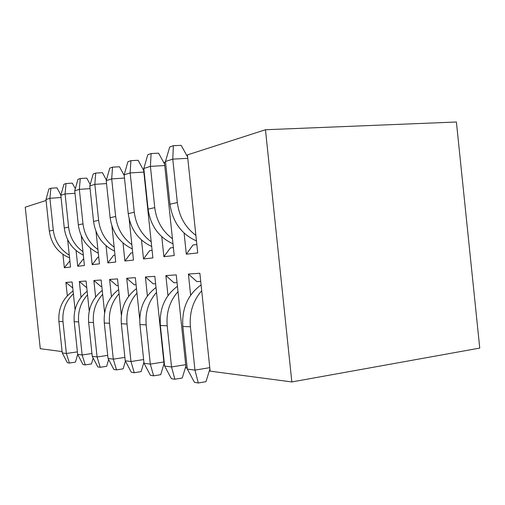 <?xml version="1.0" encoding="UTF-8"?>
<svg xmlns="http://www.w3.org/2000/svg" width="505" height="505" viewBox="0 0 505 505"><rect width="100%" height="100%" fill="white"/><g stroke="black" fill="none" stroke-linecap="round" stroke-linejoin="round"><path stroke-width="0.76" d="M265.466 129.741L291.833 381.944L479.75 348.09L456.4 122.014L265.466 129.741L187.424 154.902L197.726 252.936L186.32 254.204L184.098 233.083M46.081 200.466L25.25 207.183L40.274 348.702L62.102 351.587M143.856 168.948L143.527 169.049L152.895 257.916L143.502 258.958L141.501 239.995M165.526 161.96L164.396 162.326L174.212 255.549L163.885 256.691L161.783 236.712M291.833 381.944L210.143 371.15L199.86 273.262L188.403 274.045L196.836 281.594L200.712 281.399M188.403 274.045L190.631 295.229M187.222 368.12L186.042 367.962L176.245 274.878L165.874 275.585L173.985 282.768L177.059 282.611M165.874 275.585L167.982 295.621M164.529 365.121L164.188 365.077L154.833 276.342L145.402 276.986L153.223 283.835L155.609 283.709M145.402 276.986L147.403 295.993M139.721 319.198L135.34 277.668L126.723 278.261L134.261 284.807L136.079 284.713M126.723 278.261L128.63 296.347M121.345 315.234L117.507 278.886L109.604 279.429L116.889 285.697L118.221 285.628M109.604 279.429L111.428 296.681M104.604 312.772L101.139 280.004L93.867 280.502L100.912 286.518L101.827 286.474M93.867 280.502L95.609 296.99M89.234 310.998L86.065 281.039L79.342 281.493L86.159 287.276L86.721 287.244M79.342 281.493L81.015 297.287M132.714 252.771L130.909 253.005L124.899 261.022L133.484 260.069L129.141 218.943M124.899 261.022L122.999 242.974M114.988 255.057L113.669 255.221L107.862 262.909L115.727 262.038L111.927 226.063M107.862 262.909L106.044 245.701M98.721 257.146L97.819 257.266L92.188 264.652L99.434 263.85L96.007 231.423M92.188 264.652L90.452 248.201M83.735 259.078L83.186 259.153L77.732 266.255L84.417 265.51L81.28 235.86M77.732 266.255L76.059 250.499M69.886 260.864L64.35 267.738L70.542 267.05L67.645 239.673M64.35 267.738L62.929 254.362M75.056 309.653L72.127 281.986L65.903 282.415L67.323 295.823M143.502 258.958L149.714 250.581L152.087 250.278M163.885 256.691L170.318 247.93L173.366 247.538M186.32 254.204L192.992 245.007L196.836 244.515M72.758 287.964L65.903 282.415M69.286 255.183C60.114 249.546 54.786 241.207 53.29 230.179L49.907 198.282L45.98 199.557L49.326 231.075L53.29 230.179M69.57 257.859C58.018 252.954 51.27 244.022 49.326 231.075M45.98 199.557L48.928 188.92L50.898 188.226L56.983 187.828L60.884 195.132M61.054 197.505L49.907 198.282L50.898 188.226M82.959 251.705C74.727 245.72 69.942 237.514 68.592 227.086L65.082 193.958L60.821 195.334L64.287 228.052L68.592 227.086M83.319 255.107C72.442 249.659 66.098 240.639 64.287 228.052M60.821 195.334L63.901 184.293L66.041 183.536L72.316 183.145L75.314 188.737M74.986 193.289L65.082 193.958L66.041 183.536M97.919 249.52C89.372 243.284 84.398 234.724 82.99 223.835L79.342 189.35L74.727 190.839L78.332 224.883L82.99 223.835M98.305 253.188C86.898 247.557 80.245 238.126 78.332 224.883M74.727 190.839L77.953 179.338L80.27 178.524L86.759 178.126L90.212 184.533M90.092 188.636L79.342 189.35L80.27 178.524M114.155 247.16C105.274 240.651 100.097 231.7 98.627 220.306L94.826 184.338L89.808 185.96L93.558 221.449L98.627 220.306M114.578 251.118C102.591 245.297 95.584 235.412 93.558 221.449M89.808 185.96L93.198 173.966L95.716 173.076L102.427 172.685L106.397 180.02M106.53 183.586L94.826 184.338L95.716 173.076M131.849 244.597C122.601 237.786 117.204 228.405 115.658 216.462L111.693 178.884L106.22 180.651L110.134 217.706L115.658 216.462M132.304 248.883C119.679 242.867 112.287 232.477 110.134 217.706M106.22 180.651L109.787 168.114L112.533 167.149L119.483 166.757L124.205 175.431M124.489 178.088L111.693 178.884L112.533 167.149M73.08 290.987C62.822 298.247 58.094 308.404 58.908 321.464L62.248 352.932L66.363 353.487L77.404 351.871M73.376 293.815C65.599 301.283 62.134 310.556 62.986 321.647L66.363 353.487L69.425 363.051L67.348 362.71L62.248 352.932M87.144 291.233C77.65 298.878 73.345 309.041 74.21 321.71L77.669 354.377L75.453 362.135L69.425 363.051M195.877 235.362C185.316 227.465 179.136 216.525 177.331 202.543L172.767 159.125L165.476 161.486L169.97 204.203L177.331 202.543M196.458 240.917C181.459 234.276 172.634 222.036 169.97 204.203M165.476 161.486L169.718 146.987L173.373 145.699L181.15 145.339L187.645 157.036M187.784 158.324L172.767 159.125L173.373 145.699M201.085 284.921C187.809 294.636 181.724 308.486 182.835 326.457L187.323 369.086L194.955 370.108L209.777 367.665M201.697 290.754C193.024 300.746 189.255 312.753 190.398 326.785L194.955 370.108L198.326 382.986L194.475 382.373L187.323 369.086M209.91 368.94L205.989 381.673L198.326 382.986M177.444 286.284C164.983 295.602 159.29 308.662 160.35 325.473L164.624 366.037L171.536 366.965L185.695 364.686M178.006 291.619C169.712 301.113 166.107 312.5 167.193 325.776L171.536 366.965L174.882 379.236L171.391 378.674L164.624 366.037M185.853 366.188L182.255 377.999L174.882 379.236M156.013 287.503C144.279 296.441 138.925 308.801 139.942 324.582L144.026 363.278L150.307 364.118L163.86 361.978M156.525 292.389C148.584 301.434 145.131 312.254 146.166 324.854L150.307 364.118L153.615 375.834L150.446 375.322L144.026 363.278M164.037 363.663L160.723 374.666L153.615 375.834M172.439 238.732C162.357 231.233 156.462 220.868 154.751 207.637L150.408 166.36L143.811 168.493L148.091 209.139L154.751 207.637M172.975 243.808C158.854 237.375 150.559 225.823 148.091 209.139M143.811 168.493L147.801 154.713L151.109 153.552L158.589 153.173L164.58 164.03M164.737 165.545L150.408 166.36L151.109 153.552M151.197 241.794C141.545 234.655 135.908 224.813 134.292 212.258L130.138 172.918L124.148 174.856L128.238 213.621L134.292 212.258M151.683 246.453C138.351 240.235 130.536 229.289 128.238 213.621M124.148 174.856L127.916 161.726L130.921 160.666L138.13 160.281L143.672 170.4M143.849 172.098L130.138 172.918L130.921 160.666M87.516 294.8C80.731 302.4 77.77 311.44 78.635 321.906L82.138 354.971L91.942 353.519M77.669 354.377L82.138 354.971L85.244 364.888L82.99 364.528L77.669 354.377M93.16 358.07L91.456 363.941L85.244 364.888M102.244 290.438C92.276 298.379 87.744 309.01 88.646 322.341L92.245 356.328L97.08 356.978L107.716 355.381M102.648 294.282C95.609 302.198 92.535 311.623 93.438 322.55L97.08 356.978L100.243 367.293L97.8 366.901L92.245 356.328M108.626 359.554L106.656 366.295L100.243 367.293M118.637 289.561C108.139 297.811 103.361 308.965 104.301 323.023L108.045 358.449L113.303 359.156L124.886 357.388M119.073 293.708C111.756 301.971 108.569 311.819 109.509 323.257L113.303 359.156L116.516 369.894L113.865 369.471L108.045 358.449M125.429 361.113L123.144 368.846L116.516 369.894M136.489 288.589C125.41 297.167 120.354 308.896 121.333 323.768L125.24 360.753L130.978 361.523L143.635 359.56M136.962 293.083C129.349 301.719 126.029 312.027 127.014 324.021L130.978 361.523L134.242 372.734L131.344 372.267L125.24 360.753M143.912 362.205L141.103 371.623L134.242 372.734M62.986 321.647L58.908 321.464M190.398 326.785L182.835 326.457M167.193 325.776L160.35 325.473M146.166 324.854L139.942 324.582M78.635 321.906L74.21 321.71M93.438 322.55L88.646 322.341M109.509 323.257L104.301 323.023M127.014 324.021L121.333 323.768"/></g></svg>
